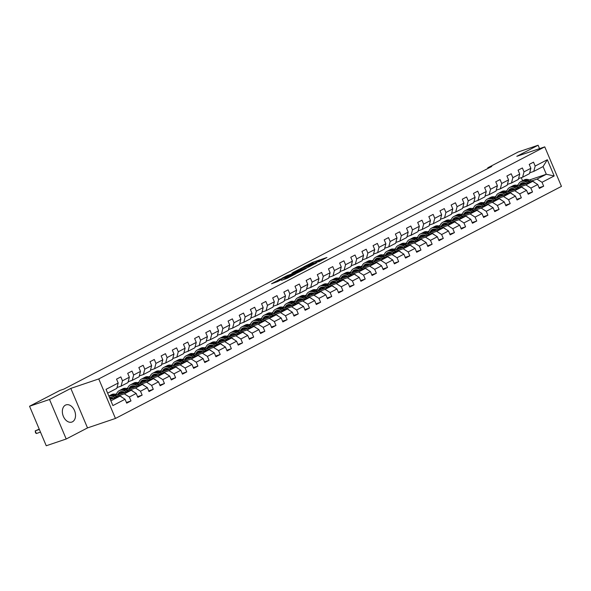 <?xml version="1.0" encoding="UTF-8"?>
<svg xmlns="http://www.w3.org/2000/svg" width="591" height="591" viewBox="0 0 591 591"><rect width="100%" height="100%" fill="white"/><g stroke="black" fill="none" stroke-linecap="round" stroke-linejoin="round"><path stroke-width="0.89" d="M318.527 261.916L326.941 257.491L312.838 262.271L303.708 266.903L310.711 263.889L313.008 263.239L311.243 264.384L318.002 261.421L320.292 260.771L318.475 261.843M72.457 421.804A9.072 6.25 71.3 0 0 74.695 411.018A9.072 6.25 71.3 0 0 66.029 404.887A9.072 6.25 71.3 0 0 65.416 405.145A9.072 6.25 71.3 0 0 63.185 415.931A9.072 6.25 71.3 0 0 71.851 422.07A9.072 6.25 71.3 0 0 72.457 421.804M281.604 280.223L287.13 278.354L295.677 273.862L279.735 279.351L271.535 283.761L277.807 281.508L281.619 279.491L277.962 280.577L282.653 278.413L292.87 275.059L281.648 280.333M70.817 388.398L49.511 399.486L29.55 406.246L46.246 445.762L66.207 439.002L87.512 427.914L115.452 418.45L98.763 378.934L70.817 388.398L87.512 427.914M539.546 148.629L538.12 145.238L516.815 156.327L544.754 146.864L98.763 378.934M538.12 145.238L518.159 151.998L487.774 167.807L488.026 168.405M29.55 406.246L59.935 390.429L63.931 389.077L491.764 166.455L487.774 167.807M307.468 267.627L317.153 262.589L303.05 267.361L293.01 272.481L307.468 267.627M306.323 268.366L296.556 273.308L282.099 278.162L287.396 275.509L294.606 272.939L297.221 271.535L291.902 273.123L306.323 268.366M115.452 418.45L561.45 186.379L544.754 146.864M126.408 402.478L130.988 400.927L129.34 397.026L136.203 393.458L137.851 397.351L142.143 395.12L140.495 391.22L147.358 387.652L149.006 391.552L153.291 389.321L151.643 385.421L158.514 381.845L160.154 385.746L164.446 383.515L162.798 379.614L169.661 376.046L171.309 379.939L175.601 377.708L173.953 373.815L180.816 370.239L182.464 374.14L186.756 371.909L185.109 368.008L191.972 364.44L193.619 368.333L197.904 366.102L196.264 362.202L203.127 358.634L204.774 362.534L209.059 360.296L207.411 356.403L214.274 352.827L215.922 356.728L220.214 354.497L218.567 350.596L225.43 347.028L227.077 350.921L231.369 348.69L229.722 344.797L236.585 341.221L238.232 345.122L242.524 342.891L240.877 338.99L247.74 335.422L249.387 339.315L253.672 337.084L252.025 333.184L258.895 329.615L260.535 333.516L264.827 331.278L263.18 327.384L270.043 323.809L271.69 327.71L275.982 325.478L274.335 321.578L281.198 318.01L282.845 321.903L287.137 319.672L285.49 315.779L292.353 312.203L294 316.104L298.285 313.873L296.645 309.972L303.508 306.404L305.155 310.297L309.44 308.066L307.793 304.166L314.656 300.597L316.303 304.498L320.595 302.26L318.948 298.366L325.811 294.791L327.458 298.691L331.75 296.46L330.103 292.56L336.966 288.992L338.613 292.885L342.906 290.654L341.258 286.761L348.121 283.185L349.769 287.086L354.053 284.855L352.406 280.954L359.276 277.378L360.916 281.279L365.208 279.048L363.561 275.147L370.424 271.579L372.071 275.48L376.364 273.241L374.716 269.348L381.579 265.773L383.227 269.673L387.519 267.442L385.871 263.542L392.734 259.974L394.382 263.867L398.666 261.636L397.026 257.742L403.889 254.167L405.537 258.068L409.822 255.837L408.174 251.936L415.037 248.36L416.685 252.261L420.977 250.03L419.329 246.129L426.192 242.561L427.84 246.462L432.132 244.223L430.484 240.33L437.347 236.755L438.995 240.655L443.287 238.424L441.64 234.524L448.503 230.955L450.15 234.849L454.435 232.618L452.787 228.717L459.658 225.149L461.298 229.049L465.59 226.818L463.942 222.918L470.805 219.342L472.453 223.243L476.745 221.012L475.098 217.111L481.96 213.543L483.608 217.444L487.9 215.205L486.253 211.312L493.116 207.737L494.763 211.637L499.048 209.406L497.408 205.505L504.271 201.937L505.918 205.831L510.203 203.6L508.555 199.699L515.418 196.131L517.066 200.031L521.358 197.8L519.711 193.9L526.574 190.324L528.221 194.225L532.513 191.994L530.866 188.093L537.729 184.525L539.376 188.426L543.668 186.187L542.021 182.294L554.173 175.97L547.318 159.733L543.07 166.573L533.769 171.412L529.706 172.786M130.988 400.927L126.696 403.158L125.048 399.257L112.896 405.581L106.04 389.351L118.193 383.027L116.545 379.127L120.837 376.895L122.485 380.796L129.348 377.221L127.7 373.32L131.992 371.089L133.632 374.99L140.503 371.414L138.855 367.521L143.14 365.29L144.788 369.183L151.651 365.615L150.003 361.714L154.295 359.483L155.943 363.384L162.806 359.808L161.158 355.915L165.45 353.677L167.098 357.577L173.961 354.009L172.313 350.108L176.606 347.877L178.253 351.778L185.116 348.202L183.469 344.302L187.753 342.071L189.401 345.971L196.264 342.396L194.624 338.503L198.908 336.272L200.556 340.165L207.419 336.597L205.771 332.696L210.064 330.465L211.711 334.366L218.574 330.79L216.927 326.897L221.219 324.658L222.866 328.559L229.729 324.991L228.082 321.09L232.374 318.859L234.014 322.752L240.884 319.184L239.237 315.284L243.522 313.053L245.169 316.953L252.032 313.378L250.385 309.485L254.677 307.254L256.324 311.147L263.187 307.579L261.54 303.678L265.832 301.447L267.479 305.348L274.342 301.772L272.695 297.879L276.987 295.64L278.634 299.541L285.497 295.973L283.85 292.072L288.135 289.841L289.782 293.734L296.645 290.166L295.005 286.266L299.29 284.035L300.937 287.935L307.8 284.36L306.153 280.466L310.445 278.235L312.092 282.129L318.955 278.56L317.308 274.66L321.6 272.429L323.247 276.329L330.11 272.754L328.463 268.861L332.755 266.622L334.395 270.523L341.266 266.955L339.618 263.054L343.903 260.823L345.55 264.716L352.413 261.148L350.766 257.248L355.058 255.017L356.705 258.917L363.568 255.342L361.921 251.448L366.213 249.217L367.861 253.111L374.724 249.542L373.076 245.642L377.368 243.411L379.016 247.311L385.879 243.736L384.231 239.835L388.516 237.604L390.163 241.505L397.026 237.937L395.386 234.036L399.671 231.805L401.319 235.698L408.182 232.13L406.534 228.229L410.826 225.998L412.474 229.899L419.337 226.323L417.689 222.43L421.981 220.199L423.629 224.092L430.492 220.524L428.844 216.624L433.137 214.393L434.777 218.293L441.647 214.718L440 210.817L444.284 208.586L445.932 212.487L452.795 208.919L451.147 205.018L455.439 202.787L457.087 206.68L463.95 203.112L462.302 199.211L466.595 196.98L468.242 200.881L475.105 197.305L473.457 193.412L477.75 191.174L479.397 195.074L486.26 191.506L484.613 187.606L488.897 185.375L490.545 189.275L497.408 185.7L495.768 181.799L500.052 179.568L501.7 183.469L508.563 179.9L506.915 176L511.208 173.769L512.855 177.662L519.718 174.094L518.071 170.193L522.363 167.962L524.01 171.863L530.873 168.287L529.226 164.394L533.518 162.156L535.158 166.056L547.318 159.733M117.291 394.98L131.202 390.267L124.339 393.835L118.99 395.645M112.637 397.802L110.177 398.63M117.025 387.526L121.096 386.145L127.959 382.576L129.348 377.221M124.339 393.835L129.34 397.026M131.202 390.267L136.203 393.458M122.485 380.796L121.096 386.145M128.439 389.173L142.357 384.46L135.494 388.036L130.146 389.846M123.792 391.996L121.332 392.83M115.4 394.286L116.73 393.591M128.181 381.72L132.244 380.345L139.107 376.77L140.503 371.414M135.494 388.036L140.495 391.22M142.357 384.46L147.358 387.652M133.632 374.99L132.244 380.345M139.594 383.367L153.512 378.654L146.649 382.229L141.301 384.039M134.947 386.189L132.48 387.024M126.548 388.479L127.878 387.785M139.336 375.913L143.399 374.539L150.262 370.971L151.651 365.615M146.649 382.229L151.643 385.421M153.512 378.654L158.514 381.845M144.788 369.183L143.399 374.539M150.749 377.568L164.667 372.855L157.804 376.423L152.456 378.233M146.095 380.39L143.635 381.225M137.703 382.673L139.033 381.985M150.483 370.114L154.554 368.732L161.417 365.164L162.806 359.808M157.804 376.423L162.798 379.614M164.667 372.855L169.661 376.046M155.943 363.384L154.554 368.732M161.904 371.761L175.822 367.048L168.952 370.623L163.604 372.433M157.25 374.583L154.79 375.418M148.858 376.873L150.188 376.179M161.639 364.307L165.709 362.933L172.572 359.358L173.961 354.009M168.952 370.623L173.953 373.815M175.822 367.048L180.816 370.239M167.098 357.577L165.709 362.933M173.052 365.962L186.97 361.249L180.107 364.817L174.759 366.627M168.405 368.784L165.945 369.611M160.013 371.067L161.343 370.38M172.794 358.508L176.864 357.127L183.727 353.558L185.116 348.202M180.107 364.817L185.109 368.008M186.97 361.249L191.972 364.44M178.253 351.778L176.864 357.127M184.207 360.155L198.125 355.442L191.262 359.01L185.914 360.828M179.561 362.977L177.093 363.812M171.161 365.268L172.491 364.573M183.949 352.701L188.012 351.327L194.875 347.752L196.264 342.396M191.262 359.01L196.264 362.202M198.125 355.442L203.127 358.634M189.401 345.971L188.012 351.327M195.362 354.349L209.28 349.636L202.418 353.211L197.069 355.021M190.716 357.171L188.248 358.006M182.316 359.461L183.646 358.767M195.096 346.895L199.167 345.521L206.03 341.953L207.419 336.597M202.418 353.211L207.411 356.403M209.28 349.636L214.274 352.827M200.556 340.165L199.167 345.521M206.518 348.55L220.436 343.836L213.573 347.405L208.224 349.215M201.863 351.372L199.403 352.206M193.471 353.654L194.801 352.967M206.252 341.096L210.322 339.714L217.185 336.146L218.574 330.79M213.573 347.405L218.567 350.596M220.436 343.836L225.43 347.028M211.711 334.366L210.322 339.714M217.673 342.743L231.583 338.03L224.72 341.605L219.372 343.415M213.019 345.565L210.559 346.4M204.626 347.855L205.956 347.161M217.407 335.289L221.477 333.915L228.34 330.339L229.729 324.991M224.72 341.605L229.722 344.797M231.583 338.03L236.585 341.221M222.866 328.559L221.477 333.915M228.82 336.944L242.738 332.231L235.875 335.799L230.527 337.609M224.174 339.766L221.714 340.593M215.781 342.049L217.111 341.354M228.562 329.49L232.625 328.108L239.488 324.54L240.884 319.184M235.875 335.799L240.877 338.99M242.738 332.231L247.74 335.422M234.014 322.752L232.625 328.108M239.976 331.137L253.894 326.424L247.031 329.992L241.682 331.81M235.329 333.959L232.861 334.794M226.929 336.249L228.259 335.555M239.717 323.683L243.78 322.309L250.643 318.734L252.032 313.378M247.031 329.992L252.025 333.184M253.894 326.424L258.895 329.615M245.169 316.953L243.78 322.309M251.131 325.331L265.049 320.618L258.186 324.193L252.837 326.003M246.477 328.153L244.017 328.988M238.084 330.443L239.414 329.748M250.865 317.877L254.935 316.503L261.798 312.927L263.187 307.579M258.186 324.193L263.18 327.384M265.049 320.618L270.043 323.809M256.324 311.147L254.935 316.503M262.286 319.532L276.204 314.818L269.333 318.386L263.985 320.196M257.632 322.354L255.172 323.188M249.239 324.636L250.569 323.949M262.02 312.078L266.09 310.696L272.953 307.128L274.342 301.772M269.333 318.386L274.335 321.578M276.204 314.818L281.198 318.01M267.479 305.348L266.09 310.696M273.434 313.725L287.352 309.012L280.489 312.587L275.14 314.397M268.787 316.547L266.327 317.382M260.395 318.837L261.724 318.143M273.175 306.271L277.245 304.897L284.108 301.321L285.497 295.973M280.489 312.587L285.49 315.779M287.352 309.012L292.353 312.203M278.634 299.541L277.245 304.897M284.589 307.926L298.507 303.213L291.644 306.781L286.295 308.591M279.942 310.748L277.475 311.575M271.542 313.031L272.872 312.336M284.33 300.472L288.393 299.09L295.256 295.522L296.645 290.166M291.644 306.781L296.645 309.972M298.507 303.213L303.508 306.404M289.782 293.734L288.393 299.09M295.744 302.119L309.662 297.406L302.799 300.974L297.45 302.791M291.097 304.941L288.63 305.776M282.697 307.231L284.027 306.537M295.478 294.665L299.548 293.291L306.411 289.716L307.8 284.36M302.799 300.974L307.793 304.166M309.662 297.406L314.656 300.597M300.937 287.935L299.548 293.291M306.899 296.313L320.817 291.599L313.954 295.175L308.605 296.985M302.245 299.135L299.785 299.969M293.853 301.425L295.182 300.73M306.633 288.859L310.703 287.485L317.566 283.909L318.955 278.56M313.954 295.175L318.948 298.366M320.817 291.599L325.811 294.791M312.092 282.129L310.703 287.485M318.054 290.513L331.965 285.8L325.102 289.368L319.753 291.178M313.4 293.335L310.94 294.17M305.008 295.618L306.337 294.931M317.788 283.059L321.859 281.678L328.722 278.11L330.11 272.754M325.102 289.368L330.103 292.56M331.965 285.8L336.966 288.992M323.247 276.329L321.859 281.678M329.202 284.707L343.12 279.994L336.257 283.569L330.908 285.379M324.555 287.529L322.095 288.364M316.163 289.819L317.493 289.125M328.943 277.253L333.006 275.879L339.869 272.303L341.266 266.955M336.257 283.569L341.258 286.761M343.12 279.994L348.121 283.185M334.395 270.523L333.006 275.879M340.357 278.9L354.275 274.194L347.412 277.763L342.063 279.573M335.71 281.722L333.243 282.557M327.311 284.012L328.64 283.318M340.098 271.454L344.161 270.072L351.024 266.504L352.413 261.148M347.412 277.763L352.406 280.954M354.275 274.194L359.276 277.378M345.55 264.716L344.161 270.072M351.512 273.101L365.43 268.388L358.567 271.956L353.219 273.773M346.858 275.923L344.398 276.758M338.466 278.206L339.795 277.519M351.246 265.647L355.317 264.273L362.18 260.697L363.568 255.342M358.567 271.956L363.561 275.147M365.43 268.388L370.424 271.579M356.705 258.917L355.317 264.273M362.667 267.295L376.585 262.581L369.715 266.157L364.366 267.967M358.013 270.117L355.553 270.951M349.621 272.407L350.951 271.712M362.401 259.841L366.472 258.466L373.335 254.891L374.724 249.542M369.715 266.157L374.716 269.348M376.585 262.581L381.579 265.773M367.861 253.111L366.472 258.466M373.815 261.495L387.733 256.782L380.87 260.35L375.521 262.16M369.168 264.317L366.708 265.152M360.776 266.6L362.106 265.913M373.556 254.041L377.627 252.66L384.49 249.092L385.879 243.736M380.87 260.35L385.871 263.542M387.733 256.782L392.734 259.974M379.016 247.311L377.627 252.66M384.97 255.689L398.888 250.976L392.025 254.551L386.677 256.361M380.323 258.511L377.856 259.346M371.924 260.801L373.253 260.106M384.711 248.235L388.775 246.861L395.638 243.285L397.026 237.937M392.025 254.551L397.026 257.742M398.888 250.976L403.889 254.167M390.163 241.505L388.775 246.861M396.125 249.882L410.043 245.176L403.18 248.745L397.832 250.554M391.478 252.704L389.011 253.539M383.079 254.994L384.409 254.3M395.859 242.436L399.93 241.054L406.793 237.486L408.182 232.13M403.18 248.745L408.174 251.936M410.043 245.176L415.037 248.36M401.319 235.698L399.93 241.054M407.28 244.083L421.198 239.37L414.335 242.938L408.987 244.755M402.626 246.905L400.166 247.74M394.234 249.188L395.564 248.501M407.014 236.629L411.085 235.248L417.948 231.679L419.337 226.323M414.335 242.938L419.329 246.129M421.198 239.37L426.192 242.561M412.474 229.899L411.085 235.248M418.435 238.276L432.346 233.563L425.483 237.139L420.135 238.949M413.781 241.098L411.321 241.933M405.389 243.389L406.719 242.694M418.169 230.822L422.24 229.448L429.103 225.873L430.492 220.524M425.483 237.139L430.484 240.33M432.346 233.563L437.347 236.755M423.629 224.092L422.24 229.448M429.583 232.477L443.501 227.764L436.638 231.332L431.29 233.142M424.936 235.299L422.476 236.134M416.544 237.582L417.874 236.895M429.325 225.023L433.388 223.642L440.251 220.074L441.647 214.718M436.638 231.332L441.64 234.524M443.501 227.764L448.503 230.955M434.777 218.293L433.388 223.642M440.738 226.671L454.656 221.957L447.793 225.533L442.445 227.343M436.092 229.493L433.624 230.327M427.692 231.783L429.022 231.088M440.48 219.217L444.543 217.843L451.406 214.267L452.795 208.919M447.793 225.533L452.787 228.717M454.656 221.957L459.658 225.149M445.932 212.487L444.543 217.843M451.893 220.864L465.811 216.158L458.948 219.726L453.6 221.536M447.239 223.686L444.779 224.521M438.847 225.976L440.177 225.282M451.627 213.417L455.698 212.036L462.561 208.468L463.95 203.112M458.948 219.726L463.942 222.918M465.811 216.158L470.805 219.342M457.087 206.68L455.698 212.036M463.048 215.065L476.967 210.352L470.096 213.92L464.748 215.737M458.394 217.887L455.934 218.722M450.002 220.17L451.332 219.483M462.783 207.611L466.853 206.229L473.716 202.661L475.105 197.305M470.096 213.92L475.098 217.111M476.967 210.352L481.96 213.543M468.242 200.881L466.853 206.229M474.196 209.258L488.114 204.545L481.251 208.121L475.903 209.931M469.55 212.08L467.089 212.915M461.157 214.37L462.487 213.676M473.938 201.804L478.008 200.43L484.871 196.855L486.26 191.506M481.251 208.121L486.253 211.312M488.114 204.545L493.116 207.737M479.397 195.074L478.008 200.43M485.351 203.459L499.269 198.746L492.406 202.314L487.058 204.124M480.705 206.281L478.237 207.109M472.305 208.564L473.635 207.877M485.093 196.005L489.156 194.624L496.019 191.056L497.408 185.7M492.406 202.314L497.408 205.505M499.269 198.746L504.271 201.937M490.545 189.275L489.156 194.624M496.506 197.653L510.425 192.939L503.562 196.515L498.213 198.325M491.86 200.475L489.392 201.309M483.46 202.765L484.79 202.07M496.241 190.199L500.311 188.825L507.174 185.249L508.563 179.9M503.562 196.515L508.555 199.699M510.425 192.939L515.418 196.131M501.7 183.469L500.311 188.825M507.662 191.846L521.58 187.14L514.717 190.708L509.368 192.518M503.007 194.668L500.547 195.503M494.615 196.958L495.945 196.264M507.396 184.399L511.466 183.018L518.329 179.45L519.718 174.094M514.717 190.708L519.711 193.9M521.58 187.14L526.574 190.324M512.855 177.662L511.466 183.018M518.817 186.047L532.727 181.334L525.864 184.902L520.516 186.719M514.163 188.869L511.703 189.704M505.77 191.152L507.1 190.465M518.551 178.593L522.621 177.211L529.484 173.643L530.873 168.287M525.864 184.902L530.866 188.093M532.727 181.334L537.729 184.525M524.01 171.863L522.621 177.211M529.366 180.004L546.313 174.264L537.02 179.103L531.671 180.912M525.318 183.062L522.858 183.897M516.926 185.352L518.255 184.658M537.02 179.103L542.021 182.294M543.07 166.573L546.313 174.264L554.173 175.97M535.158 166.056L533.769 171.412M49.511 399.486L66.207 439.002M522.599 180.765L521.284 177.669M110.886 400.838L120.054 396.066L110.273 399.376M118.193 383.027L116.804 388.376L107.643 393.148M120.054 396.066L125.048 399.257M539.088 187.739L543.668 186.187M527.933 193.545L532.513 191.994M516.778 199.344L521.358 197.8M505.63 205.151L510.203 203.6M494.475 210.957L499.048 209.406M483.32 216.757L487.9 215.205M472.165 222.563L476.745 221.012M461.01 228.362L465.59 226.818M439.844 226.316L439.889 226.301A8.895 6.412 -117.5 0 1 442.629 222.364A8.895 6.412 -117.5 0 1 447.195 222.29L448.554 221.581L451.893 222.896M449.862 234.169L454.435 232.618M438.707 239.976L443.287 238.424M427.552 245.775L432.132 244.223M416.396 251.581L420.977 250.03M405.249 257.38L409.822 255.837M394.094 263.187L398.666 261.636M382.938 268.994L387.519 267.442M371.783 274.793L376.364 273.241M350.611 272.747L350.662 272.732A8.895 6.412 -117.5 0 1 353.396 268.794A8.895 6.412 -117.5 0 1 357.969 268.713L359.328 268.011L362.667 269.326M360.628 280.599L365.208 279.048M349.48 286.399L354.053 284.855M338.325 292.205L342.906 290.654M327.17 298.012L331.75 296.46M316.015 303.811L320.595 302.26M304.867 309.618L309.44 308.066M293.712 315.417L298.285 313.873M282.557 321.223L287.137 319.672M261.385 319.177L261.436 319.162A8.895 6.412 -117.5 0 1 264.17 315.217A8.895 6.412 -117.5 0 1 268.742 315.143L270.102 314.442L273.441 315.749M271.402 327.03L275.982 325.478M260.247 332.829L264.827 331.278M249.099 338.636L253.672 337.084M237.944 344.442L242.524 342.891M226.789 350.241L231.369 348.69M215.634 356.048L220.214 354.497M204.486 361.847L209.059 360.296M193.331 367.654L197.904 366.102M172.158 365.607L172.203 365.593A8.895 6.412 -117.5 0 1 174.943 361.648A8.895 6.412 -117.5 0 1 179.516 361.574L180.876 360.865L184.215 362.18M182.176 373.46L186.756 371.909M171.021 379.259L175.601 377.708M159.865 385.066L164.446 383.515M148.718 390.865L153.291 389.321M137.563 396.672L142.143 395.12M313.777 263.172L313.082 263.409M321.009 260.72L320.366 260.941M300.354 269.924L299.748 270.242M315.365 263.46L302.924 267.583L300.014 269.127L315.439 263.623M299.053 271.557L303.744 269.393L295.699 272.569L299.053 271.557L299.26 272.045M534.633 182.545A3.081 2.224 -117.5 0 0 533.318 181.563L528.849 179.804A8.895 6.412 -117.5 0 0 524.276 179.878L522.917 180.58A8.895 6.412 -117.5 0 0 522.503 180.831M523.441 182.634A7.388 5.319 -117.5 0 0 522.651 184.747M528.273 182.841L525.273 181.659A8.895 6.412 -117.5 0 0 520.701 181.74A8.895 6.412 -117.5 0 0 517.96 185.707M526.382 183.483L525.192 183.018A7.388 5.319 -117.5 0 0 521.402 183.077A7.388 5.319 -117.5 0 0 519.238 185.899M531.043 181.902L527.49 180.506A8.895 6.412 -117.5 0 0 522.917 180.58M521.343 185.19A7.388 5.319 62.5 0 1 522.599 182.685M520.701 181.74L522.06 181.031A8.895 6.412 62.5 0 1 526.633 180.957L529.972 182.264M522.112 182.789A7.388 5.319 -117.5 0 0 520.523 185.463M523.478 188.352A3.081 2.224 -117.5 0 0 522.163 187.362L517.694 185.604A8.895 6.412 -117.5 0 0 513.121 185.677L511.762 186.387A8.895 6.412 -117.5 0 0 511.348 186.63M512.286 188.44A7.388 5.319 -117.5 0 0 511.503 190.546M517.118 188.647L514.118 187.465A8.895 6.412 -117.5 0 0 509.545 187.539A8.895 6.412 -117.5 0 0 506.805 191.514M515.226 189.29L514.037 188.817A7.388 5.319 -117.5 0 0 510.247 188.884A7.388 5.319 -117.5 0 0 508.083 191.706M519.888 187.709L516.335 186.313A8.895 6.412 -117.5 0 0 511.762 186.387M510.188 190.989A7.388 5.319 62.5 0 1 511.451 188.485M509.545 187.539L510.905 186.83A8.895 6.412 62.5 0 1 515.478 186.756L518.817 188.071M510.964 188.595A7.388 5.319 -117.5 0 0 509.368 191.27M512.323 194.151A3.081 2.224 -117.5 0 0 511.008 193.168L506.539 191.41A8.895 6.412 -117.5 0 0 501.966 191.484L500.614 192.193A8.895 6.412 -117.5 0 0 500.193 192.437M501.131 194.24A7.388 5.319 -117.5 0 0 500.348 196.352M505.97 194.446L502.963 193.272A8.895 6.412 -117.5 0 0 498.398 193.346A8.895 6.412 -117.5 0 0 495.65 197.313M504.079 195.089L502.889 194.624A7.388 5.319 -117.5 0 0 499.092 194.683A7.388 5.319 -117.5 0 0 496.928 197.512M508.733 193.516L505.179 192.112A8.895 6.412 -117.5 0 0 500.614 192.193M499.04 196.796A7.388 5.319 62.5 0 1 500.296 194.291M498.398 193.346L499.75 192.636A8.895 6.412 62.5 0 1 504.322 192.563L507.662 193.878M499.809 194.402A7.388 5.319 -117.5 0 0 498.213 197.076M501.175 199.957A3.081 2.224 -117.5 0 0 499.86 198.968L495.384 197.209A8.895 6.412 -117.5 0 0 490.818 197.291L489.459 197.992A8.895 6.412 -117.5 0 0 489.038 198.236M489.983 200.046A7.388 5.319 -117.5 0 0 489.193 202.159M494.815 200.253L491.815 199.071A8.895 6.412 -117.5 0 0 487.243 199.145A8.895 6.412 -117.5 0 0 484.494 203.119M492.924 200.896L491.734 200.423A7.388 5.319 -117.5 0 0 487.937 200.489A7.388 5.319 -117.5 0 0 485.772 203.311M497.578 199.315L494.032 197.919A8.895 6.412 -117.5 0 0 489.459 197.992M487.885 202.602A7.388 5.319 62.5 0 1 489.141 200.098M487.243 199.145L488.602 198.443A8.895 6.412 62.5 0 1 493.167 198.369L496.506 199.677M488.654 200.201A7.388 5.319 -117.5 0 0 487.065 202.876M490.02 205.764A3.081 2.224 -117.5 0 0 488.705 204.774L484.236 203.016A8.895 6.412 -117.5 0 0 479.663 203.09L478.304 203.799A8.895 6.412 -117.5 0 0 477.89 204.043M478.828 205.853A7.388 5.319 -117.5 0 0 478.038 207.958M483.66 206.06L480.66 204.878A8.895 6.412 -117.5 0 0 476.087 204.951A8.895 6.412 -117.5 0 0 473.339 208.926M481.768 206.695L480.579 206.229A7.388 5.319 -117.5 0 0 476.782 206.289A7.388 5.319 -117.5 0 0 474.625 209.118M486.43 205.121L482.877 203.725A8.895 6.412 -117.5 0 0 478.304 203.799M476.73 208.401A7.388 5.319 62.5 0 1 477.986 205.897M476.087 204.951L477.447 204.242A8.895 6.412 62.5 0 1 482.02 204.168L485.359 205.483M477.498 206.008A7.388 5.319 -117.5 0 0 475.91 208.682M478.865 211.563A3.081 2.224 -117.5 0 0 477.55 210.581L473.081 208.822A8.895 6.412 -117.5 0 0 468.508 208.896L467.149 209.598A8.895 6.412 -117.5 0 0 466.735 209.849M467.673 211.652A7.388 5.319 -117.5 0 0 466.883 213.765M472.505 211.859L469.505 210.677A8.895 6.412 -117.5 0 0 464.932 210.758A8.895 6.412 -117.5 0 0 462.192 214.725M470.613 212.501L469.424 212.036A7.388 5.319 -117.5 0 0 465.634 212.095A7.388 5.319 -117.5 0 0 463.47 214.917M475.275 210.921L471.721 209.524A8.895 6.412 -117.5 0 0 467.149 209.598M465.575 214.208A7.388 5.319 62.5 0 1 466.838 211.704M464.932 210.758L466.292 210.049A8.895 6.412 62.5 0 1 470.864 209.975L474.204 211.282M466.343 211.807A7.388 5.319 -117.5 0 0 464.755 214.481M467.71 217.37A3.081 2.224 -117.5 0 0 466.395 216.38L461.926 214.622A8.895 6.412 -117.5 0 0 457.353 214.696L455.993 215.405A8.895 6.412 -117.5 0 0 455.58 215.649M456.518 217.458A7.388 5.319 -117.5 0 0 455.735 219.564M461.357 217.665L458.35 216.483A8.895 6.412 -117.5 0 0 453.777 216.557A8.895 6.412 -117.5 0 0 451.036 220.532M459.458 218.308L458.269 217.835A7.388 5.319 -117.5 0 0 454.479 217.902A7.388 5.319 -117.5 0 0 452.314 220.724M464.12 216.727L460.566 215.331A8.895 6.412 -117.5 0 0 455.993 215.405M454.42 220.007A7.388 5.319 62.5 0 1 455.683 217.503M453.777 216.557L455.136 215.848A8.895 6.412 62.5 0 1 459.709 215.774L463.048 217.089M455.196 217.614A7.388 5.319 -117.5 0 0 453.6 220.288M456.555 223.176A3.081 2.224 -117.5 0 0 455.247 222.186L450.77 220.428A8.895 6.412 -117.5 0 0 446.205 220.502L444.846 221.211A8.895 6.412 -117.5 0 0 444.425 221.455M445.363 223.258A7.388 5.319 -117.5 0 0 444.58 225.37M450.202 223.464L447.195 222.29M448.31 224.107L447.121 223.642A7.388 5.319 -117.5 0 0 443.324 223.701A7.388 5.319 -117.5 0 0 441.159 226.53M452.965 222.534L449.411 221.137A8.895 6.412 -117.5 0 0 444.846 221.211M443.272 225.814A7.388 5.319 62.5 0 1 444.528 223.309M442.629 222.364L443.989 221.655A8.895 6.412 62.5 0 1 448.554 221.581M444.04 223.42A7.388 5.319 -117.5 0 0 442.452 226.094M445.407 228.976A3.081 2.224 -117.5 0 0 444.092 227.986L439.623 226.227A8.895 6.412 -117.5 0 0 435.05 226.309L433.691 227.01A8.895 6.412 -117.5 0 0 433.269 227.254M434.215 229.064A7.388 5.319 -117.5 0 0 433.425 231.177M439.047 229.271L436.047 228.089A8.895 6.412 -117.5 0 0 431.474 228.163A8.895 6.412 -117.5 0 0 428.726 232.137M437.155 229.914L435.966 229.441A7.388 5.319 -117.5 0 0 432.169 229.507A7.388 5.319 -117.5 0 0 430.012 232.329M441.809 228.333L438.263 226.937A8.895 6.412 -117.5 0 0 433.691 227.01M432.117 231.62A7.388 5.319 62.5 0 1 433.373 229.116M431.474 228.163L432.834 227.461A8.895 6.412 62.5 0 1 437.399 227.387L440.746 228.695M432.885 229.219A7.388 5.319 -117.5 0 0 431.297 231.894M434.252 234.782A3.081 2.224 -117.5 0 0 432.937 233.792L428.468 232.034A8.895 6.412 -117.5 0 0 423.895 232.108L422.535 232.817A8.895 6.412 -117.5 0 0 422.122 233.061M423.06 234.871A7.388 5.319 -117.5 0 0 422.27 236.976M427.891 235.078L424.892 233.896A8.895 6.412 -117.5 0 0 420.319 233.97A8.895 6.412 -117.5 0 0 417.578 237.944M426 235.713L424.811 235.248A7.388 5.319 -117.5 0 0 421.021 235.307A7.388 5.319 -117.5 0 0 418.856 238.136M430.662 234.139L427.108 232.743A8.895 6.412 -117.5 0 0 422.535 232.817M420.962 237.419A7.388 5.319 62.5 0 1 422.218 234.915M420.319 233.97L421.678 233.26A8.895 6.412 62.5 0 1 426.251 233.186L429.591 234.501M421.73 235.026A7.388 5.319 -117.5 0 0 420.142 237.7M423.097 240.581A3.081 2.224 -117.5 0 0 421.782 239.599L417.312 237.841A8.895 6.412 -117.5 0 0 412.74 237.914L411.38 238.616A8.895 6.412 -117.5 0 0 410.967 238.867M411.905 240.67A7.388 5.319 -117.5 0 0 411.122 242.783M416.736 240.877L413.737 239.695A8.895 6.412 -117.5 0 0 409.164 239.776A8.895 6.412 -117.5 0 0 406.423 243.743M414.845 241.52L413.656 241.054A7.388 5.319 -117.5 0 0 409.866 241.113A7.388 5.319 -117.5 0 0 407.701 243.935M419.507 239.939L415.953 238.542A8.895 6.412 -117.5 0 0 411.38 238.616M409.807 243.226A7.388 5.319 62.5 0 1 411.07 240.722M409.164 239.776L410.523 239.067A8.895 6.412 62.5 0 1 415.096 238.993L418.435 240.301M410.582 240.825A7.388 5.319 -117.5 0 0 408.987 243.499M411.942 246.388A3.081 2.224 -117.5 0 0 410.627 245.398L406.157 243.64A8.895 6.412 -117.5 0 0 401.585 243.714L400.233 244.423A8.895 6.412 -117.5 0 0 399.812 244.667M400.75 246.477A7.388 5.319 -117.5 0 0 399.967 248.582M405.589 246.683L402.582 245.501A8.895 6.412 -117.5 0 0 398.016 245.575A8.895 6.412 -117.5 0 0 395.268 249.55M403.697 247.326L402.508 246.853A7.388 5.319 -117.5 0 0 398.711 246.92A7.388 5.319 -117.5 0 0 396.546 249.742M408.351 245.745L404.798 244.349A8.895 6.412 -117.5 0 0 400.233 244.423M398.659 249.025A7.388 5.319 62.5 0 1 399.915 246.521M398.016 245.575L399.368 244.866A8.895 6.412 62.5 0 1 403.941 244.792L407.28 246.107M399.427 246.632A7.388 5.319 -117.5 0 0 397.832 249.306M400.794 252.194A3.081 2.224 -117.5 0 0 399.479 251.205L395.002 249.446A8.895 6.412 -117.5 0 0 390.437 249.52L389.077 250.229A8.895 6.412 -117.5 0 0 388.656 250.473M389.602 252.276A7.388 5.319 -117.5 0 0 388.812 254.389M394.433 252.483L391.434 251.308A8.895 6.412 -117.5 0 0 386.861 251.382A8.895 6.412 -117.5 0 0 384.113 255.349M392.542 253.125L391.353 252.66A7.388 5.319 -117.5 0 0 387.556 252.719A7.388 5.319 -117.5 0 0 385.391 255.548M397.196 251.552L393.65 250.156A8.895 6.412 -117.5 0 0 389.077 250.229M387.504 254.832A7.388 5.319 62.5 0 1 388.76 252.327M386.861 251.382L388.221 250.673A8.895 6.412 62.5 0 1 392.786 250.599L396.125 251.914M388.272 252.438A7.388 5.319 -117.5 0 0 386.684 255.113M389.639 257.994A3.081 2.224 -117.5 0 0 388.324 257.004L383.855 255.246A8.895 6.412 -117.5 0 0 379.282 255.327L377.922 256.029A8.895 6.412 -117.5 0 0 377.509 256.28M378.447 258.082A7.388 5.319 -117.5 0 0 377.656 260.195M383.278 258.289L380.279 257.107A8.895 6.412 -117.5 0 0 375.706 257.181A8.895 6.412 -117.5 0 0 372.958 261.156M381.387 258.932L380.198 258.459A7.388 5.319 -117.5 0 0 376.401 258.526A7.388 5.319 -117.5 0 0 374.243 261.348M386.049 257.351L382.495 255.955A8.895 6.412 -117.5 0 0 377.922 256.029M376.349 260.638A7.388 5.319 62.5 0 1 377.605 258.134M375.706 257.181L377.065 256.479A8.895 6.412 62.5 0 1 381.638 256.405L384.977 257.713M377.117 258.237A7.388 5.319 -117.5 0 0 375.529 260.912M378.484 263.8A3.081 2.224 -117.5 0 0 377.169 262.81L372.699 261.052A8.895 6.412 -117.5 0 0 368.127 261.126L366.767 261.835A8.895 6.412 -117.5 0 0 366.354 262.079M367.292 263.889A7.388 5.319 -117.5 0 0 366.501 265.994M372.123 264.096L369.124 262.914A8.895 6.412 -117.5 0 0 364.551 262.988A8.895 6.412 -117.5 0 0 361.81 266.962M370.232 264.731L369.043 264.266A7.388 5.319 -117.5 0 0 365.253 264.325A7.388 5.319 -117.5 0 0 363.088 267.154M374.893 263.158L371.34 261.761A8.895 6.412 -117.5 0 0 366.767 261.835M365.194 266.438A7.388 5.319 62.5 0 1 366.457 263.933M364.551 262.988L365.91 262.278A8.895 6.412 62.5 0 1 370.483 262.205L373.822 263.52M365.962 264.044A7.388 5.319 -117.5 0 0 364.374 266.718M367.329 269.599A3.081 2.224 -117.5 0 0 366.014 268.617L361.544 266.859A8.895 6.412 -117.5 0 0 356.971 266.933L355.612 267.634A8.895 6.412 -117.5 0 0 355.198 267.886M356.137 269.688A7.388 5.319 -117.5 0 0 355.354 271.801M360.975 269.895L357.969 268.713M359.077 270.538L357.887 270.072A7.388 5.319 -117.5 0 0 354.098 270.131A7.388 5.319 -117.5 0 0 351.933 272.961M363.738 268.957L360.185 267.56A8.895 6.412 -117.5 0 0 355.612 267.634M354.039 272.244A7.388 5.319 62.5 0 1 355.302 269.74M353.396 268.794L354.755 268.085A8.895 6.412 62.5 0 1 359.328 268.011M354.814 269.843A7.388 5.319 -117.5 0 0 353.219 272.517M356.174 275.406A3.081 2.224 -117.5 0 0 354.866 274.416L350.389 272.658A8.895 6.412 -117.5 0 0 345.824 272.732L344.464 273.441A8.895 6.412 -117.5 0 0 344.043 273.685M344.981 275.495A7.388 5.319 -117.5 0 0 344.198 277.6M349.82 275.702L346.814 274.52A8.895 6.412 -117.5 0 0 342.248 274.593A8.895 6.412 -117.5 0 0 339.5 278.568M347.929 276.344L346.74 275.871A7.388 5.319 -117.5 0 0 342.943 275.938A7.388 5.319 -117.5 0 0 340.778 278.76M352.583 274.763L349.03 273.367A8.895 6.412 -117.5 0 0 344.464 273.441M342.891 278.043A7.388 5.319 62.5 0 1 344.147 275.539M342.248 274.593L343.607 273.884A8.895 6.412 62.5 0 1 348.173 273.81L351.512 275.125M343.659 275.65A7.388 5.319 -117.5 0 0 342.071 278.324M345.026 281.213A3.081 2.224 -117.5 0 0 343.711 280.223L339.241 278.464A8.895 6.412 -117.5 0 0 334.669 278.538L333.309 279.248A8.895 6.412 -117.5 0 0 332.888 279.491M333.834 281.294A7.388 5.319 -117.5 0 0 333.043 283.407M338.665 281.501L335.666 280.326A8.895 6.412 -117.5 0 0 331.093 280.4A8.895 6.412 -117.5 0 0 328.345 284.367M336.774 282.143L335.585 281.678A7.388 5.319 -117.5 0 0 331.787 281.737A7.388 5.319 -117.5 0 0 329.63 284.567M341.428 280.57L337.882 279.174A8.895 6.412 -117.5 0 0 333.309 279.248M331.736 283.85A7.388 5.319 62.5 0 1 332.992 281.346M331.093 280.4L332.452 279.691A8.895 6.412 62.5 0 1 337.018 279.617L340.364 280.932M332.504 281.456A7.388 5.319 -117.5 0 0 330.916 284.131M333.871 287.012A3.081 2.224 -117.5 0 0 332.556 286.022L328.086 284.264A8.895 6.412 -117.5 0 0 323.513 284.345L322.154 285.047A8.895 6.412 -117.5 0 0 321.74 285.298M322.679 287.1A7.388 5.319 -117.5 0 0 321.888 289.213M327.51 287.307L324.511 286.125A8.895 6.412 -117.5 0 0 319.938 286.199A8.895 6.412 -117.5 0 0 317.197 290.174M325.619 287.95L324.429 287.485A7.388 5.319 -117.5 0 0 320.64 287.544A7.388 5.319 -117.5 0 0 318.475 290.366M330.28 286.369L326.727 284.973A8.895 6.412 -117.5 0 0 322.154 285.047M320.581 289.656A7.388 5.319 62.5 0 1 321.836 287.152M319.938 286.199L321.297 285.497A8.895 6.412 62.5 0 1 325.87 285.423L329.209 286.731M321.349 287.256A7.388 5.319 -117.5 0 0 319.761 289.93M322.716 292.818A3.081 2.224 -117.5 0 0 321.401 291.828L316.931 290.07A8.895 6.412 -117.5 0 0 312.358 290.144L310.999 290.853A8.895 6.412 -117.5 0 0 310.585 291.097M311.523 292.907A7.388 5.319 -117.5 0 0 310.74 295.012M316.355 293.114L313.356 291.932A8.895 6.412 -117.5 0 0 308.783 292.006A8.895 6.412 -117.5 0 0 306.042 295.98M314.464 293.749L313.274 293.284A7.388 5.319 -117.5 0 0 309.485 293.35A7.388 5.319 -117.5 0 0 307.32 296.172M319.125 292.176L315.572 290.779A8.895 6.412 -117.5 0 0 310.999 290.853M309.425 295.456A7.388 5.319 62.5 0 1 310.689 292.951M308.783 292.006L310.142 291.297A8.895 6.412 62.5 0 1 314.715 291.223L318.054 292.538M310.201 293.062A7.388 5.319 -117.5 0 0 308.605 295.736M311.56 298.618A3.081 2.224 -117.5 0 0 310.245 297.635L305.776 295.877A8.895 6.412 -117.5 0 0 301.203 295.951L299.851 296.652A8.895 6.412 -117.5 0 0 299.43 296.904M300.368 298.706A7.388 5.319 -117.5 0 0 299.585 300.819M305.207 298.913L302.2 297.731A8.895 6.412 -117.5 0 0 297.635 297.812A8.895 6.412 -117.5 0 0 294.887 301.779M303.316 299.556L302.127 299.09A7.388 5.319 -117.5 0 0 298.329 299.149A7.388 5.319 -117.5 0 0 296.165 301.979M307.97 297.975L304.417 296.579A8.895 6.412 -117.5 0 0 299.851 296.652M298.278 301.262A7.388 5.319 62.5 0 1 299.534 298.758M297.635 297.812L298.987 297.103A8.895 6.412 62.5 0 1 303.56 297.029L306.899 298.344M299.046 298.861A7.388 5.319 -117.5 0 0 297.45 301.543M300.413 304.424A3.081 2.224 -117.5 0 0 299.098 303.434L294.621 301.676A8.895 6.412 -117.5 0 0 290.055 301.75L288.696 302.459A8.895 6.412 -117.5 0 0 288.275 302.703M289.221 304.513A7.388 5.319 -117.5 0 0 288.43 306.626M294.052 304.72L291.053 303.538A8.895 6.412 -117.5 0 0 286.48 303.611A8.895 6.412 -117.5 0 0 283.732 307.586M292.161 305.362L290.971 304.89A7.388 5.319 -117.5 0 0 287.174 304.956A7.388 5.319 -117.5 0 0 285.01 307.778M296.815 303.781L293.269 302.385A8.895 6.412 -117.5 0 0 288.696 302.459M287.123 307.069A7.388 5.319 62.5 0 1 288.378 304.557M286.48 303.611L287.839 302.91A8.895 6.412 62.5 0 1 292.405 302.828L295.744 304.143M287.891 304.668A7.388 5.319 -117.5 0 0 286.303 307.342M289.258 310.231A3.081 2.224 -117.5 0 0 287.943 309.241L283.473 307.483A8.895 6.412 -117.5 0 0 278.9 307.556L277.541 308.266A8.895 6.412 -117.5 0 0 277.127 308.509M278.065 310.312A7.388 5.319 -117.5 0 0 277.275 312.425M282.897 310.519L279.898 309.344A8.895 6.412 -117.5 0 0 275.325 309.418A8.895 6.412 -117.5 0 0 272.577 313.393M281.006 311.161L279.816 310.696A7.388 5.319 -117.5 0 0 276.019 310.755A7.388 5.319 -117.5 0 0 273.862 313.585M285.667 309.588L282.114 308.192A8.895 6.412 -117.5 0 0 277.541 308.266M275.967 312.868A7.388 5.319 62.5 0 1 277.223 310.364M275.325 309.418L276.684 308.709A8.895 6.412 62.5 0 1 281.257 308.635L284.596 309.95M276.736 310.474A7.388 5.319 -117.5 0 0 275.147 313.149M278.102 316.03A3.081 2.224 -117.5 0 0 276.787 315.047L272.318 313.282A8.895 6.412 -117.5 0 0 267.745 313.363L266.386 314.065A8.895 6.412 -117.5 0 0 265.972 314.316M266.91 316.119A7.388 5.319 -117.5 0 0 266.12 318.231M271.742 316.325L268.742 315.143M269.851 316.968L268.661 316.503A7.388 5.319 -117.5 0 0 264.871 316.562A7.388 5.319 -117.5 0 0 262.707 319.384M274.512 315.387L270.959 313.991A8.895 6.412 -117.5 0 0 266.386 314.065M264.812 318.675A7.388 5.319 62.5 0 1 266.076 316.17M264.17 315.217L265.529 314.515A8.895 6.412 62.5 0 1 270.102 314.442M265.581 316.274A7.388 5.319 -117.5 0 0 263.992 318.948M266.947 321.836A3.081 2.224 -117.5 0 0 265.632 320.847L261.163 319.088A8.895 6.412 -117.5 0 0 256.59 319.162L255.231 319.871A8.895 6.412 -117.5 0 0 254.817 320.115M255.755 321.925A7.388 5.319 -117.5 0 0 254.972 324.031M260.594 322.132L257.587 320.95A8.895 6.412 -117.5 0 0 253.014 321.024A8.895 6.412 -117.5 0 0 250.274 324.998M258.695 322.767L257.506 322.302A7.388 5.319 -117.5 0 0 253.716 322.368A7.388 5.319 -117.5 0 0 251.552 325.19M263.357 321.194L259.804 319.797A8.895 6.412 -117.5 0 0 255.231 319.871M253.657 324.474A7.388 5.319 62.5 0 1 254.92 321.969M253.014 321.024L254.374 320.315A8.895 6.412 62.5 0 1 258.947 320.241L262.286 321.556M254.433 322.08A7.388 5.319 -117.5 0 0 252.837 324.755M255.792 327.636A3.081 2.224 -117.5 0 0 254.485 326.653L250.008 324.895A8.895 6.412 -117.5 0 0 245.442 324.969L244.083 325.678A8.895 6.412 -117.5 0 0 243.662 325.922M244.6 327.724A7.388 5.319 -117.5 0 0 243.817 329.837M249.439 327.931L246.432 326.757A8.895 6.412 -117.5 0 0 241.867 326.83A8.895 6.412 -117.5 0 0 239.119 330.797M247.548 328.574L246.358 328.108A7.388 5.319 -117.5 0 0 242.561 328.168A7.388 5.319 -117.5 0 0 240.397 330.997M252.202 326.993L248.648 325.597A8.895 6.412 -117.5 0 0 244.083 325.678M242.509 330.28A7.388 5.319 62.5 0 1 243.765 327.776M241.867 326.83L243.226 326.121A8.895 6.412 62.5 0 1 247.792 326.047L251.131 327.362M243.278 327.887A7.388 5.319 -117.5 0 0 241.689 330.561M244.644 333.442A3.081 2.224 -117.5 0 0 243.329 332.452L238.86 330.694A8.895 6.412 -117.5 0 0 234.287 330.768L232.928 331.477A8.895 6.412 -117.5 0 0 232.507 331.721M233.452 333.531A7.388 5.319 -117.5 0 0 232.662 335.644M238.284 333.738L235.284 332.556A8.895 6.412 -117.5 0 0 230.712 332.63A8.895 6.412 -117.5 0 0 227.963 336.604M236.393 334.38L235.203 333.908A7.388 5.319 -117.5 0 0 231.406 333.974A7.388 5.319 -117.5 0 0 229.249 336.796M241.047 332.799L237.501 331.403A8.895 6.412 -117.5 0 0 232.928 331.477M231.354 336.087A7.388 5.319 62.5 0 1 232.61 333.575M230.712 332.63L232.071 331.928A8.895 6.412 62.5 0 1 236.636 331.846L239.983 333.161M232.123 333.686A7.388 5.319 -117.5 0 0 230.534 336.36M233.489 339.249A3.081 2.224 -117.5 0 0 232.174 338.259L227.705 336.501A8.895 6.412 -117.5 0 0 223.132 336.575L221.773 337.284A8.895 6.412 -117.5 0 0 221.359 337.527M222.297 339.33A7.388 5.319 -117.5 0 0 221.507 341.443M227.129 339.537L224.129 338.362A8.895 6.412 -117.5 0 0 219.556 338.436A8.895 6.412 -117.5 0 0 216.816 342.411M225.237 340.18L224.048 339.714A7.388 5.319 -117.5 0 0 220.258 339.773A7.388 5.319 -117.5 0 0 218.094 342.603M229.899 338.606L226.346 337.21A8.895 6.412 -117.5 0 0 221.773 337.284M220.199 341.886A7.388 5.319 62.5 0 1 221.455 339.382M219.556 338.436L220.916 337.727A8.895 6.412 62.5 0 1 225.489 337.653L228.828 338.968M220.968 339.493A7.388 5.319 -117.5 0 0 219.379 342.167M222.334 345.048A3.081 2.224 -117.5 0 0 221.019 344.065L216.55 342.307A8.895 6.412 -117.5 0 0 211.977 342.381L210.618 343.083A8.895 6.412 -117.5 0 0 210.204 343.334M211.142 345.137A7.388 5.319 -117.5 0 0 210.359 347.249M215.974 345.343L212.974 344.161A8.895 6.412 -117.5 0 0 208.401 344.235A8.895 6.412 -117.5 0 0 205.661 348.21M214.082 345.986L212.893 345.521A7.388 5.319 -117.5 0 0 209.103 345.58A7.388 5.319 -117.5 0 0 206.939 348.402M218.744 344.405L215.19 343.009A8.895 6.412 -117.5 0 0 210.618 343.083M209.044 347.693A7.388 5.319 62.5 0 1 210.307 345.188M208.401 344.235L209.761 343.534A8.895 6.412 62.5 0 1 214.334 343.46L217.673 344.767M209.82 345.292A7.388 5.319 -117.5 0 0 208.224 347.966M211.179 350.855A3.081 2.224 -117.5 0 0 209.864 349.865L205.395 348.106A8.895 6.412 -117.5 0 0 200.822 348.18L199.47 348.889A8.895 6.412 -117.5 0 0 199.049 349.133M199.987 350.943A7.388 5.319 -117.5 0 0 199.204 353.049M204.826 351.15L201.819 349.968A8.895 6.412 -117.5 0 0 197.254 350.042A8.895 6.412 -117.5 0 0 194.505 354.016M202.935 351.785L201.745 351.32A7.388 5.319 -117.5 0 0 197.948 351.386A7.388 5.319 -117.5 0 0 195.784 354.208M207.589 350.212L204.035 348.816A8.895 6.412 -117.5 0 0 199.47 348.889M197.896 353.492A7.388 5.319 62.5 0 1 199.152 350.988M197.254 350.042L198.606 349.333A8.895 6.412 62.5 0 1 203.178 349.259L206.518 350.574M198.665 351.098A7.388 5.319 -117.5 0 0 197.069 353.773M200.031 356.654A3.081 2.224 -117.5 0 0 198.716 355.671L194.24 353.913A8.895 6.412 -117.5 0 0 189.674 353.987L188.315 354.696A8.895 6.412 -117.5 0 0 187.894 354.94M188.839 356.742A7.388 5.319 -117.5 0 0 188.049 358.855M193.671 356.949L190.671 355.775A8.895 6.412 -117.5 0 0 186.099 355.848A8.895 6.412 -117.5 0 0 183.35 359.816M191.78 357.592L190.59 357.127A7.388 5.319 -117.5 0 0 186.793 357.186A7.388 5.319 -117.5 0 0 184.628 360.015M196.434 356.011L192.888 354.615A8.895 6.412 -117.5 0 0 188.315 354.696M186.741 359.298A7.388 5.319 62.5 0 1 187.997 356.794M186.099 355.848L187.458 355.139A8.895 6.412 62.5 0 1 192.023 355.065L195.362 356.38M187.51 356.905A7.388 5.319 -117.5 0 0 185.921 359.579M188.876 362.46A3.081 2.224 -117.5 0 0 187.561 361.47L183.092 359.712A8.895 6.412 -117.5 0 0 178.519 359.786L177.16 360.495A8.895 6.412 -117.5 0 0 176.746 360.739M177.684 362.549A7.388 5.319 -117.5 0 0 176.894 364.662M182.516 362.756L179.516 361.574M180.624 363.399L179.435 362.926A7.388 5.319 -117.5 0 0 175.638 362.992A7.388 5.319 -117.5 0 0 173.481 365.814M185.286 361.818L181.733 360.421A8.895 6.412 -117.5 0 0 177.16 360.495M175.586 365.105A7.388 5.319 62.5 0 1 176.842 362.593M174.943 361.648L176.303 360.946A8.895 6.412 62.5 0 1 180.876 360.865M176.354 362.704A7.388 5.319 -117.5 0 0 174.766 365.378M177.721 368.267A3.081 2.224 -117.5 0 0 176.406 367.277L171.937 365.519A8.895 6.412 -117.5 0 0 167.364 365.593L166.005 366.302A8.895 6.412 -117.5 0 0 165.591 366.546M166.529 368.348A7.388 5.319 -117.5 0 0 165.739 370.461M171.36 368.562L168.361 367.38A8.895 6.412 -117.5 0 0 163.788 367.454A8.895 6.412 -117.5 0 0 161.048 371.429M169.469 369.198L168.28 368.732A7.388 5.319 -117.5 0 0 164.49 368.791A7.388 5.319 -117.5 0 0 162.326 371.621M174.131 367.624L170.577 366.228A8.895 6.412 -117.5 0 0 166.005 366.302M164.431 370.904A7.388 5.319 62.5 0 1 165.694 368.4M163.788 367.454L165.148 366.745A8.895 6.412 62.5 0 1 169.72 366.671L173.06 367.986M165.199 368.511A7.388 5.319 -117.5 0 0 163.611 371.185M166.566 374.066A3.081 2.224 -117.5 0 0 165.251 373.084L160.782 371.325A8.895 6.412 -117.5 0 0 156.209 371.399L154.849 372.101A8.895 6.412 -117.5 0 0 154.436 372.352M155.374 374.155A7.388 5.319 -117.5 0 0 154.591 376.268M160.213 374.362L157.206 373.18A8.895 6.412 -117.5 0 0 152.633 373.253A8.895 6.412 -117.5 0 0 149.892 377.228M158.314 375.004L157.125 374.539A7.388 5.319 -117.5 0 0 153.335 374.598A7.388 5.319 -117.5 0 0 151.17 377.42M162.976 373.423L159.422 372.027A8.895 6.412 -117.5 0 0 154.849 372.101M153.276 376.711A7.388 5.319 62.5 0 1 154.539 374.206M152.633 373.253L153.992 372.552A8.895 6.412 62.5 0 1 158.565 372.478L161.904 373.785M154.052 374.31A7.388 5.319 -117.5 0 0 152.456 376.984M155.411 379.873A3.081 2.224 -117.5 0 0 154.103 378.883L149.626 377.124A8.895 6.412 -117.5 0 0 145.061 377.198L143.702 377.908A8.895 6.412 -117.5 0 0 143.281 378.151M144.219 379.961A7.388 5.319 -117.5 0 0 143.436 382.067M149.058 380.168L146.051 378.986A8.895 6.412 -117.5 0 0 141.485 379.06A8.895 6.412 -117.5 0 0 138.737 383.034M147.166 380.803L145.977 380.338A7.388 5.319 -117.5 0 0 142.18 380.405A7.388 5.319 -117.5 0 0 140.015 383.227M151.821 379.23L148.267 377.834A8.895 6.412 -117.5 0 0 143.702 377.908M142.128 382.51A7.388 5.319 62.5 0 1 143.384 380.006M141.485 379.06L142.845 378.351A8.895 6.412 62.5 0 1 147.41 378.277L150.749 379.592M142.896 380.116A7.388 5.319 -117.5 0 0 141.308 382.791M144.263 385.672A3.081 2.224 -117.5 0 0 142.948 384.689L138.479 382.931A8.895 6.412 -117.5 0 0 133.906 383.005L132.547 383.714A8.895 6.412 -117.5 0 0 132.125 383.958M133.071 385.76A7.388 5.319 -117.5 0 0 132.281 387.873M137.902 385.967L134.903 384.793A8.895 6.412 -117.5 0 0 130.33 384.867A8.895 6.412 -117.5 0 0 127.582 388.834M136.011 386.61L134.822 386.145A7.388 5.319 -117.5 0 0 131.025 386.204A7.388 5.319 -117.5 0 0 128.868 389.033M140.665 385.037L137.119 383.633A8.895 6.412 -117.5 0 0 132.547 383.714M130.973 388.317A7.388 5.319 62.5 0 1 132.229 385.812M130.33 384.867L131.69 384.157A8.895 6.412 62.5 0 1 136.255 384.084L139.602 385.398M131.741 385.923A7.388 5.319 -117.5 0 0 130.153 388.597M133.108 391.478A3.081 2.224 -117.5 0 0 131.793 390.488L127.324 388.73A8.895 6.412 -117.5 0 0 122.751 388.804L121.391 389.513A8.895 6.412 -117.5 0 0 120.978 389.757M121.916 391.567A7.388 5.319 -117.5 0 0 121.125 393.68M126.747 391.774L123.748 390.592A8.895 6.412 -117.5 0 0 119.175 390.666A8.895 6.412 -117.5 0 0 116.434 394.64M124.856 392.417L123.667 391.944A7.388 5.319 -117.5 0 0 119.877 392.01A7.388 5.319 -117.5 0 0 117.712 394.832M129.518 390.836L125.964 389.439A8.895 6.412 -117.5 0 0 121.391 389.513M119.818 394.123A7.388 5.319 62.5 0 1 121.074 391.619M119.175 390.666L120.534 389.964A8.895 6.412 62.5 0 1 125.107 389.883L128.446 391.198M120.586 391.722A7.388 5.319 -117.5 0 0 118.998 394.396M121.953 397.285A3.081 2.224 -117.5 0 0 120.638 396.295L116.168 394.537A8.895 6.412 -117.5 0 0 111.596 394.611L110.236 395.32A8.895 6.412 -117.5 0 0 109.823 395.564M110.761 397.366A7.388 5.319 -117.5 0 0 110.089 398.94M115.592 397.58L112.593 396.398A8.895 6.412 -117.5 0 0 108.899 396.125M113.701 398.216L112.512 397.75A7.388 5.319 -117.5 0 0 109.483 397.514M118.363 396.642L114.809 395.246A8.895 6.412 -117.5 0 0 110.236 395.32M109.601 397.795A7.388 5.319 62.5 0 1 109.926 397.418M39.235 429.169L35.224 430.854L36.354 433.521L40.483 432.124M108.862 396.036L109.379 395.763A8.895 6.412 62.5 0 1 113.952 395.689L117.291 397.004M36.354 433.521L35.512 432.789L35.224 430.854L39.353 429.45M311.634 263.579L311.354 262.899M313.289 263.335L312.838 262.271M301.462 269.659L301.129 268.875M309.824 266.541L309.595 266.009M286.199 276.81L285.911 276.137M287.728 276.293L287.396 275.509M293.454 274.357L293.121 273.567M294.983 273.84L294.606 272.939M296.113 273.456L295.781 272.665M285.431 279.055L285.15 278.383M286.93 278.45L286.635 277.748M288.386 277.704L288.179 277.223M279.092 280.836L278.893 280.37M527.49 180.506L528.849 179.804M525.273 181.659L526.633 180.957M516.335 186.313L517.694 185.604M514.118 187.465L515.478 186.756M505.179 192.112L506.539 191.41M502.963 193.272L504.322 192.563M494.032 197.919L495.384 197.209M491.815 199.071L493.167 198.369M482.877 203.725L484.236 203.016M480.66 204.878L482.02 204.168M471.721 209.524L473.081 208.822M469.505 210.677L470.864 209.975M460.566 215.331L461.926 214.622M458.35 216.483L459.709 215.774M449.411 221.137L450.77 220.428M438.263 226.937L439.623 226.227M436.047 228.089L437.399 227.387M427.108 232.743L428.468 232.034M424.892 233.896L426.251 233.186M415.953 238.542L417.312 237.841M413.737 239.695L415.096 238.993M404.798 244.349L406.157 243.64M402.582 245.501L403.941 244.792M393.65 250.156L395.002 249.446M391.434 251.308L392.786 250.599M382.495 255.955L383.855 255.246M380.279 257.107L381.638 256.405M371.34 261.761L372.699 261.052M369.124 262.914L370.483 262.205M360.185 267.56L361.544 266.859M349.03 273.367L350.389 272.658M346.814 274.52L348.173 273.81M337.882 279.174L339.241 278.464M335.666 280.326L337.018 279.617M326.727 284.973L328.086 284.264M324.511 286.125L325.87 285.423M315.572 290.779L316.931 290.07M313.356 291.932L314.715 291.223M304.417 296.579L305.776 295.877M302.2 297.731L303.56 297.029M293.269 302.385L294.621 301.676M291.053 303.538L292.405 302.828M282.114 308.192L283.473 307.483M279.898 309.344L281.257 308.635M270.959 313.991L272.318 313.282M259.804 319.797L261.163 319.088M257.587 320.95L258.947 320.241M248.648 325.597L250.008 324.895M246.432 326.757L247.792 326.047M237.501 331.403L238.86 330.694M235.284 332.556L236.636 331.846M226.346 337.21L227.705 336.501M224.129 338.362L225.489 337.653M215.19 343.009L216.55 342.307M212.974 344.161L214.334 343.46M204.035 348.816L205.395 348.106M201.819 349.968L203.178 349.259M192.888 354.615L194.24 353.913M190.671 355.775L192.023 355.065M181.733 360.421L183.092 359.712M170.577 366.228L171.937 365.519M168.361 367.38L169.72 366.671M159.422 372.027L160.782 371.325M157.206 373.18L158.565 372.478M148.267 377.834L149.626 377.124M146.051 378.986L147.41 378.277M137.119 383.633L138.479 382.931M134.903 384.793L136.255 384.084M125.964 389.439L127.324 388.73M123.748 390.592L125.107 389.883M114.809 395.246L116.168 394.537M112.593 396.398L113.952 395.689M300.391 270.021L300.014 269.127M295.781 273.567L295.434 272.747M278.258 281.279L277.962 280.577"/></g></svg>
